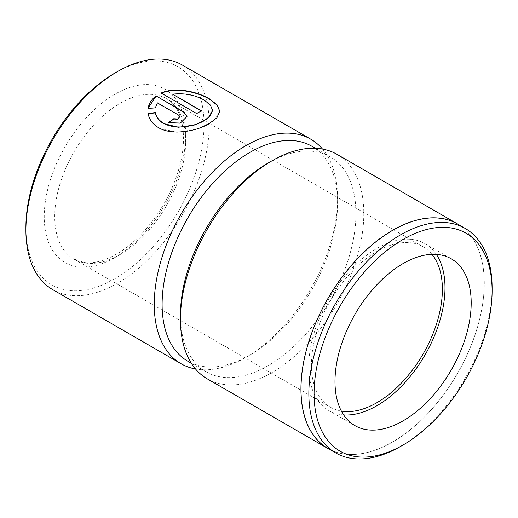 <?xml version="1.0" encoding="UTF-8"?>
<svg xmlns="http://www.w3.org/2000/svg" width="518" height="518" viewBox="0 0 518 518"><rect width="100%" height="100%" fill="white"/><g stroke="black" fill="none" stroke-linecap="round" stroke-linejoin="round"><path stroke-width="0.39" stroke-dasharray="2.59 1.94" d="M436.337 254.383A96.316 55.607 120 0 0 425.058 243.674A96.316 55.607 120 0 0 376.897 248.446A96.316 55.607 120 0 0 313.979 333.32A96.316 55.607 120 0 0 328.742 410.496A96.316 55.607 120 0 0 343.654 414.918M172.643 94.477C184.369 93.175 194.885 95.15 204.189 100.395L210.425 105.387L212.607 110.755M196.568 113.481L161.124 93.02M148.161 113.688L148.116 113.695C149.029 119.567 152.48 124.307 158.456 127.92L176.878 132.336L197.572 129.014L213.759 121.024L219.794 111.228M457.407 223.944A129.578 74.812 -60 0 1 477.266 327.777A129.578 74.812 -60 0 1 392.618 441.964A129.578 74.812 -60 0 1 327.829 448.381M268.195 163.002A124.1 71.646 -60 0 1 330.244 156.857A124.1 71.646 -60 0 1 349.261 256.293A124.1 71.646 -60 0 1 268.195 365.65A124.1 71.646 -60 0 1 206.145 371.801A124.1 71.646 -60 0 1 180.445 314.989M311.907 146.27A124.1 71.646 -60 0 1 337.606 203.082A124.1 71.646 -60 0 1 249.857 355.063A124.1 71.646 -60 0 1 187.807 361.214M336.953 154.312A129.655 74.857 -60 0 1 356.824 258.204A129.655 74.857 -60 0 1 272.125 372.455A129.655 74.857 -60 0 1 207.297 378.878M431.921 254.319A92.612 53.471 120 0 0 423.206 246.885A92.612 53.471 120 0 0 376.897 251.47A92.612 53.471 120 0 0 316.401 333.08A92.612 53.471 120 0 0 330.594 407.29A92.612 53.471 120 0 0 341.394 411.124M114.957 73.019A125.952 72.714 -60 0 1 204.021 124.437A125.952 72.714 -60 0 1 114.957 278.697A125.952 72.714 -60 0 1 25.9 227.272M182.407 65.087A129.655 74.857 -60 0 1 202.279 168.978A129.655 74.857 -60 0 1 117.58 283.229A129.655 74.857 -60 0 1 52.752 289.653M322.513 149.067A129.655 74.857 -60 0 1 337.606 198.543A129.655 74.857 -60 0 1 245.933 357.336L249.857 355.063L245.927 357.336A129.655 74.857 -60 0 1 195.539 369.004M459.595 225.207A129.655 74.857 -60 0 1 476.709 329.765A129.655 74.857 -60 0 1 392.618 442.022A129.655 74.857 -60 0 1 330.018 449.643M492.094 289.329A129.578 74.812 -60 0 1 400.479 446.497M148.116 108.45L155.348 108.126L157.401 102.849M168.622 122.915L180.368 123.381L187.017 116.608M157.401 103.147L178.781 115.495L179.837 117.029M196.568 113.785A129.655 74.857 -60 0 1 201.651 111.221L201.651 110.917M120.195 103.263A92.612 53.471 -60 0 1 166.505 98.679A92.612 53.471 -60 0 1 180.698 172.889A92.612 53.471 -60 0 1 120.195 254.5A92.612 53.471 -60 0 1 73.893 259.084A92.612 53.471 -60 0 1 59.7 184.874A92.612 53.471 -60 0 1 120.195 103.263M114.957 257.524A100.019 57.744 -60 0 1 44.237 216.692A100.019 57.744 -60 0 1 114.957 94.192A100.019 57.744 -60 0 1 185.684 135.023A100.019 57.744 -60 0 1 114.957 257.524M425.058 243.674L451.249 258.799M206.145 371.801L191.297 363.228M423.206 246.885L166.505 98.679C182.401 106.702 189.141 137.199 177.927 171.982C167.806 205.672 142.094 239.789 116.492 254.131C104.623 260.794 94.108 263.617 84.946 262.587L73.893 259.084L330.594 407.29M337.606 203.082L337.606 198.543M330.244 156.857L315.397 148.284M328.742 410.496L354.934 425.621"/><path stroke-width="0.78" d="M403.095 420.849A96.316 55.607 120 0 0 466.012 335.975A96.316 55.607 120 0 0 451.249 258.799A96.316 55.607 120 0 0 403.095 263.571A96.316 55.607 120 0 0 340.171 348.446A96.316 55.607 120 0 0 354.934 425.621A96.316 55.607 120 0 0 403.095 420.849M343.654 414.918A96.316 55.607 120 0 0 376.897 405.73A96.316 55.607 120 0 0 436.337 254.383M400.472 446.497L400.472 446.497A129.578 74.812 -60 0 1 400.472 446.497L403.095 444.988A125.874 72.675 120 0 0 492.1 290.825A125.874 72.675 120 0 0 403.095 239.433A125.874 72.675 120 0 0 314.083 393.596A125.874 72.675 120 0 0 403.095 444.988L400.472 446.497A129.578 74.812 -60 0 1 335.683 452.92A129.578 74.812 -60 0 1 315.825 349.08A129.578 74.812 -60 0 1 400.472 234.894A129.578 74.812 -60 0 1 465.261 228.477A129.578 74.812 -60 0 1 492.1 287.801A129.578 74.812 -60 0 1 492.094 289.329M212.607 110.451L207.776 118.661L194.839 124.98L178.257 127.273L163.539 123.517C158.948 120.772 156.216 117.236 155.348 112.898L155.348 112.594C156.209 116.932 158.942 120.467 163.539 123.219C173.964 129.578 192.767 127.137 203.522 121.128L210.243 116.026L212.607 110.451L210.425 105.083L204.189 100.091C194.897 94.846 184.382 92.877 172.643 94.172L201.651 110.917A129.655 74.857 120 0 0 196.568 113.481L161.124 93.02C174.844 86.746 196.743 91.336 209.272 98.718L217.074 104.83L219.794 111.228L216.9 117.819L208.605 124.061C195.144 131.643 171.549 135.606 158.456 127.616C152.48 124.003 149.035 119.263 148.116 113.397L155.348 112.594M219.794 111.376L217.01 105.057L209.272 99.022C196.743 91.641 174.851 87.043 161.124 93.324M335.683 452.92L327.829 448.381A129.578 74.812 -60 0 1 307.964 344.548A129.578 74.812 -60 0 1 392.618 230.361A129.578 74.812 -60 0 1 457.407 223.944L465.261 228.477M330.018 449.643A129.655 74.857 -60 0 1 327.79 448.446L207.297 378.878A129.655 74.857 -60 0 1 180.445 319.528L180.445 314.989A124.1 71.646 -60 0 1 268.195 163.002L272.125 160.735A129.655 74.857 -60 0 1 336.953 154.312L457.439 223.88A129.655 74.857 -60 0 1 459.595 225.207M191.297 363.228L187.807 361.214A124.1 71.646 -60 0 1 168.79 261.771A124.1 71.646 -60 0 1 249.857 152.415A124.1 71.646 -60 0 1 311.907 146.27L315.397 148.284M180.445 319.528A129.655 74.857 -60 0 1 272.125 160.735L268.195 163.002M341.394 411.124A92.612 53.471 120 0 0 376.897 402.7A92.612 53.471 120 0 0 434.401 330.063A92.612 53.471 120 0 0 431.921 254.319M195.539 369.004A129.655 74.857 -60 0 1 181.106 363.753L52.752 289.653A129.655 74.857 -60 0 1 25.9 230.303L25.9 227.272A125.952 72.714 -60 0 1 114.957 73.019L117.58 71.51A129.655 74.857 -60 0 1 182.407 65.087L310.755 139.187A129.655 74.857 -60 0 1 322.513 149.067M25.9 230.303A129.655 74.857 -60 0 1 117.58 71.51L114.957 73.019M178.781 115.19L157.401 102.849L155.348 107.822L148.116 108.45C148.86 103.529 151.502 99.352 156.047 95.914L183.864 111.972L187.024 116.459L180.374 123.077L168.622 122.617A129.655 74.857 -60 0 1 173.705 118.739L177.622 118.959L179.837 116.725L178.781 115.19M181.106 363.753A129.655 74.857 -60 0 1 161.227 259.861A129.655 74.857 -60 0 1 245.927 145.61A129.655 74.857 -60 0 1 310.755 139.187M327.79 448.446A129.655 74.857 -60 0 1 307.912 344.548A129.655 74.857 -60 0 1 392.618 230.296A129.655 74.857 -60 0 1 457.439 223.88M187.017 116.608L183.864 112.276L156.047 95.914M156.047 96.212L148.265 107.893M179.837 116.725L177.622 119.263L173.705 119.036A129.655 74.857 120 0 0 168.842 122.74M155.348 112.898L148.116 113.695M201.36 111.053L172.643 94.172M492.1 290.825L492.1 287.801"/></g></svg>

